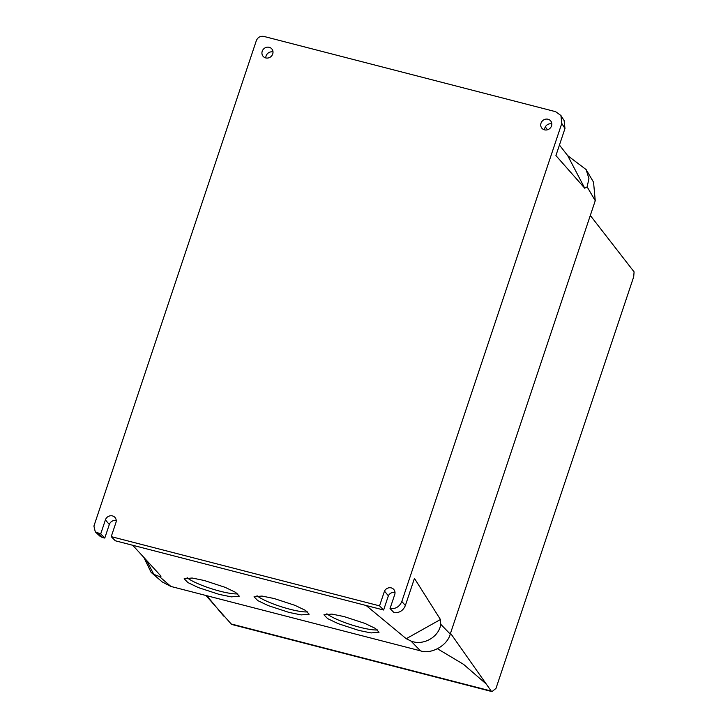 <?xml version="1.0" encoding="UTF-8"?>
<svg xmlns="http://www.w3.org/2000/svg" width="728" height="728" viewBox="0 0 728 728"><rect width="100%" height="100%" fill="white"/><g stroke="black" fill="none" stroke-linecap="round" stroke-linejoin="round"><path stroke-width="1.09" d="M272.727 53.972A5.724 5.305 140.2 0 1 263.072 56.274A5.724 5.305 140.2 0 1 266.548 47.302A5.724 5.305 140.2 0 1 272.727 53.972M273.018 51.952A5.724 5.305 -39.8 0 0 265.811 57.949M551.533 125.898A5.724 5.305 140.2 0 1 541.869 128.201A5.724 5.305 140.2 0 1 545.354 119.228A5.724 5.305 140.2 0 1 551.533 125.898M551.815 123.878A5.724 5.305 -39.8 0 0 544.617 129.875M289.025 612.421L301.201 614.905L309.163 614.186L305.469 610.373L294.986 605.35L274.192 598.534L262.016 596.059L254.045 596.769L257.739 600.582L268.232 605.605L289.025 612.421M257.002 595.731A28.902 5.096 -162.2 0 0 290.044 609.272A28.902 5.096 -162.2 0 0 307.671 611.884M358.913 630.448L371.089 632.932L379.051 632.213L375.357 628.4L364.874 623.377L344.071 616.57L331.904 614.086L323.933 614.796L327.627 618.609L338.12 623.632L358.913 630.448M326.89 613.768A28.902 5.096 -162.2 0 0 359.923 627.299A28.902 5.096 -162.2 0 0 377.559 629.92M219.146 594.385L231.313 596.869L239.285 596.159L235.59 592.346L225.098 587.323L204.304 580.507L192.128 578.023L184.166 578.742L187.86 582.555L198.344 587.578L219.146 594.385M187.123 577.704A28.902 5.096 -162.2 0 0 220.156 591.236A28.902 5.096 -162.2 0 0 237.783 593.857M379.552 605.86L384.484 591.127A5.724 5.305 140.2 0 1 394.74 594.503L390.035 608.562C395.623 609.118 399.554 606.743 401.838 601.455L561.779 123.451L560.924 115.506L555.619 111.684L263.809 36.4C260.324 35.89 257.839 37.283 256.356 40.586L93.912 526.062L95.277 531.85L100.71 533.915L105.414 519.865A5.724 5.305 140.2 0 1 115.07 517.553A5.724 5.305 140.2 0 1 115.934 522.577L111.229 536.636L379.552 605.86L383.62 610.009L388.37 595.804L384.484 591.127M395.022 592.483A5.724 5.305 -39.8 0 0 388.37 595.804M111.229 536.636L115.306 540.786L383.62 610.009M116.225 520.556A5.724 5.305 -39.8 0 0 109.309 524.533L104.777 538.074L100.71 533.915M95.277 531.85L99.863 536.136L102.193 537.4L97.607 533.114M584.748 188.224L567.713 155.656L586.14 169.597L588.943 178.651L587.132 186.859L584.748 188.224L555.919 155.583L564.974 128.51L564.118 120.575L560.924 115.506M390.035 608.562L394.103 612.712C399.472 612.985 403.23 610.583 405.369 605.523L414.45 578.378L440.44 619.519L440.731 624.269C439.121 637.109 423.014 646.1 410.938 641.013L420.447 650.823L170.907 586.45L159.359 576.512L161.024 576.157L132.751 545.29M420.447 650.823C431.14 654.672 447.511 645.481 450.241 634.088L595.249 200.701L593.548 182.218L586.14 169.597M366.129 605.496L406.233 638.711L410.938 641.013M104.777 538.074L102.193 537.4M159.359 576.512L153.799 574.346L151.133 572.399L143.844 557.402M151.133 572.399L162.235 581.945L170.907 586.45M567.713 155.656L559.441 145.054M547.529 129.766L545.308 126.927M590.308 215.479L634.088 271.89L633.697 276.804L495.977 688.406L492.01 691.6L491.2 691.045L450.523 633.26M205.915 595.477L231.595 624.415L492.01 691.6M206.816 595.713L223.651 616.052M437.501 648.785L463.481 664.291L485.913 683.719M491.2 691.045L230.585 623.805M109.309 524.533L105.414 519.865M561.779 123.451L564.974 128.51M401.838 601.455L405.369 605.523M440.731 624.269L450.241 634.088M595.249 200.701L587.132 186.859M153.799 574.346L146.383 560.169M406.233 638.711L440.44 619.519"/></g></svg>
